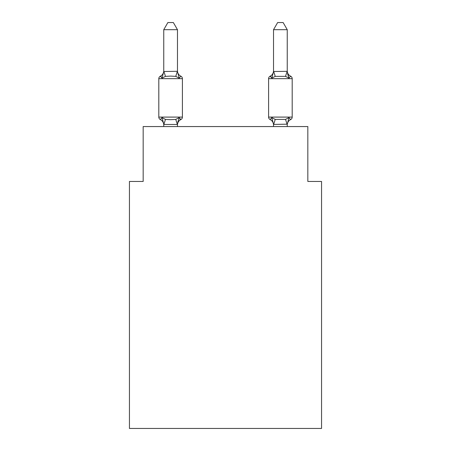 <?xml version="1.0" encoding="UTF-8"?>
<svg xmlns="http://www.w3.org/2000/svg" width="451" height="451" viewBox="0 0 451 451"><rect width="100%" height="100%" fill="white"/><g stroke="black" fill="none" stroke-linecap="round" stroke-linejoin="round"><path stroke-width="0.68" d="M321.557 428.45L321.557 181.454L307.83 181.454L307.83 126.562L143.17 126.562L143.17 181.454L129.443 181.454L129.443 428.45L321.557 428.45M287.248 124.995L287.248 124.995A6.038 6.038 0 0 1 290.647 119.566A2.745 2.745 0 0 0 292.192 117.097A2.745 2.745 0 0 1 290.647 119.566L288.967 117.632L290.647 119.566A2.745 2.745 0 0 0 292.192 117.097A2.745 2.745 0 0 1 290.647 119.566L288.967 117.632L290.647 119.566A2.745 2.745 0 0 0 292.192 117.097A2.745 2.745 0 0 1 290.647 119.566L288.967 117.632L290.647 119.566A2.745 2.745 0 0 0 292.192 117.097A2.745 2.745 0 0 1 290.647 119.566A2.745 2.745 0 0 0 292.192 117.097A2.745 2.745 0 0 1 290.647 119.566L288.967 117.632L290.647 119.566A2.745 2.745 0 0 0 292.192 117.097A2.745 2.745 0 0 1 290.647 119.566A2.745 2.745 0 0 0 292.192 117.097A2.745 2.745 0 0 1 290.647 119.566L288.967 117.632L290.647 119.566A2.745 2.745 0 0 0 292.192 117.097A2.745 2.745 0 0 1 290.647 119.566A2.745 2.745 0 0 0 292.192 117.097A2.745 2.745 0 0 1 290.647 119.566L288.967 117.632L290.647 119.566A2.745 2.745 0 0 0 292.192 117.097A2.745 2.745 0 0 1 290.647 119.566A2.745 2.745 0 0 0 292.192 117.097A2.745 2.745 0 0 1 290.647 119.566L288.967 117.632L290.647 119.566A2.745 2.745 0 0 0 292.192 117.097A2.745 2.745 0 0 1 290.647 119.566A2.745 2.745 0 0 0 292.192 117.097A2.745 2.745 0 0 1 290.647 119.566L288.967 117.632L290.647 119.566A2.745 2.745 0 0 0 292.192 117.097A2.745 2.745 0 0 1 290.647 119.566A2.745 2.745 0 0 0 292.192 117.097A2.745 2.745 0 0 1 290.647 119.566L288.967 117.632L290.647 119.566A2.745 2.745 0 0 0 292.192 117.097A2.745 2.745 0 0 1 290.647 119.566A2.745 2.745 0 0 0 292.192 117.097A2.745 2.745 0 0 1 290.647 119.566L288.967 117.632L290.647 119.566A2.745 2.745 0 0 0 292.192 117.097A2.745 2.745 0 0 1 290.647 119.566A2.745 2.745 0 0 0 292.192 117.097A2.745 2.745 0 0 1 290.647 119.566L288.967 117.632L290.647 119.566A2.745 2.745 0 0 0 292.192 117.097A2.745 2.745 0 0 1 290.647 119.566A2.745 2.745 0 0 0 292.192 117.097A2.745 2.745 0 0 1 290.647 119.566L288.967 117.632L290.647 119.566A2.745 2.745 0 0 0 292.192 117.097A2.745 2.745 0 0 1 290.647 119.566A2.745 2.745 0 0 0 292.192 117.097A2.745 2.745 0 0 1 290.647 119.566L288.967 117.632L290.647 119.566A2.745 2.745 0 0 0 292.192 117.097A2.745 2.745 0 0 1 290.647 119.566A2.745 2.745 0 0 0 292.192 117.097A2.745 2.745 0 0 1 290.647 119.566L288.967 117.632L290.647 119.566A2.745 2.745 0 0 0 292.192 117.097A2.745 2.745 0 0 1 290.647 119.566A2.745 2.745 0 0 0 292.192 117.097A2.745 2.745 0 0 1 290.647 119.566L288.967 117.632L290.647 119.566A2.745 2.745 0 0 0 292.192 117.097A2.745 2.745 0 0 1 290.647 119.566A2.745 2.745 0 0 0 292.192 117.097A2.745 2.745 0 0 1 290.647 119.566L288.967 117.632L285.534 119.397L275.24 119.397L271.812 117.632L270.132 119.566A6.038 6.038 0 0 1 273.526 124.995A6.038 6.038 0 0 0 270.132 119.566L271.812 117.632L270.132 119.566A6.038 6.038 0 0 1 273.526 124.995A6.038 6.038 0 0 0 270.132 119.566L271.812 117.632L270.132 119.566A6.038 6.038 0 0 1 273.526 124.995A6.038 6.038 0 0 0 270.132 119.566A6.038 6.038 0 0 1 273.526 124.995A6.038 6.038 0 0 0 270.132 119.566A6.038 6.038 0 0 1 273.526 124.995A6.038 6.038 0 0 0 270.132 119.566L271.812 117.632L270.132 119.566A6.038 6.038 0 0 1 273.526 124.995A6.038 6.038 0 0 0 270.132 119.566L271.812 117.632L270.132 119.566A6.038 6.038 0 0 1 273.526 124.995A6.038 6.038 0 0 0 270.132 119.566L271.812 117.632L270.132 119.566A6.038 6.038 0 0 1 273.526 124.995A6.038 6.038 0 0 0 270.132 119.566L271.812 117.632L270.132 119.566A6.038 6.038 0 0 1 273.526 124.995A6.038 6.038 0 0 0 270.132 119.566A6.038 6.038 0 0 1 273.526 124.995A6.038 6.038 0 0 0 270.132 119.566L271.812 117.632L270.132 119.566A6.038 6.038 0 0 1 273.526 124.995A6.038 6.038 0 0 0 270.132 119.566L271.812 117.632L270.132 119.566A6.038 6.038 0 0 1 273.526 124.995A6.038 6.038 0 0 0 270.132 119.566A6.038 6.038 0 0 1 273.526 124.995A6.038 6.038 0 0 0 270.132 119.566L271.812 117.632L270.132 119.566A6.038 6.038 0 0 1 273.526 124.995A6.038 6.038 0 0 0 270.132 119.566L271.812 117.632L270.132 119.566A6.038 6.038 0 0 1 273.526 124.995M290.647 76.208A2.745 2.745 0 0 1 292.192 78.671A2.745 2.745 0 0 0 290.647 76.208L288.967 78.136L287.529 73.654L288.967 78.136L290.647 76.208A2.745 2.745 0 0 1 292.192 78.671A2.745 2.745 0 0 0 290.647 76.208L288.967 78.136L287.529 73.654L288.967 78.136L290.647 76.208A2.745 2.745 0 0 1 292.192 78.671A2.745 2.745 0 0 0 290.647 76.208L288.967 78.136L287.529 73.654L288.967 78.136L290.647 76.208A2.745 2.745 0 0 1 292.192 78.671A2.745 2.745 0 0 0 290.647 76.208A2.745 2.745 0 0 1 292.192 78.671A2.745 2.745 0 0 0 290.647 76.208A2.745 2.745 0 0 1 292.192 78.671A2.745 2.745 0 0 0 290.647 76.208A2.745 2.745 0 0 1 292.192 78.671A2.745 2.745 0 0 0 290.647 76.208A2.745 2.745 0 0 1 292.192 78.671A2.745 2.745 0 0 0 290.647 76.208A2.745 2.745 0 0 1 292.192 78.671A2.745 2.745 0 0 0 290.647 76.208A2.745 2.745 0 0 1 292.192 78.671A2.745 2.745 0 0 0 290.647 76.208A2.745 2.745 0 0 1 292.192 78.671A2.745 2.745 0 0 0 290.647 76.208A2.745 2.745 0 0 1 292.192 78.671A2.745 2.745 0 0 0 290.647 76.208A2.745 2.745 0 0 1 292.192 78.671A2.745 2.745 0 0 0 290.647 76.208A2.745 2.745 0 0 1 292.192 78.671A2.745 2.745 0 0 0 290.647 76.208L288.967 78.136L290.647 76.208L288.967 78.136L287.529 73.654L288.967 78.136L290.647 76.208L288.967 78.136L290.647 76.208L288.967 78.136L287.529 73.654L288.967 78.136L290.647 76.208L288.967 78.136L290.647 76.208L288.967 78.136L287.529 73.654L288.967 78.136L290.647 76.208L288.967 78.136L290.647 76.208L288.967 78.136L287.529 73.654L288.967 78.136L290.647 76.208L288.967 78.136L290.647 76.208L288.967 78.136L287.529 73.654L288.967 78.136L290.647 76.208L288.967 78.136L290.647 76.208L288.967 78.136L287.529 73.654L288.967 78.136L290.647 76.208L288.967 78.136L290.647 76.208L288.967 78.136L287.529 73.654L288.967 78.136L290.647 76.208L288.967 78.136L290.647 76.208L288.967 78.136L287.529 73.654L288.967 78.136L290.647 76.208L288.967 78.136L290.647 76.208L288.967 78.136L287.529 73.654L288.967 78.136L290.647 76.208L288.967 78.136L290.647 76.208L288.967 78.136L287.529 73.654L288.967 78.136L290.647 76.208A2.745 2.745 0 0 1 292.192 78.671A2.745 2.745 0 0 0 290.647 76.208L288.967 78.136L287.529 73.654L288.967 78.136L290.647 76.208A6.038 6.038 0 0 1 287.248 70.779M273.526 71.483L287.248 71.343L288.967 78.136L285.534 76.371L275.24 76.371L271.812 78.136L270.132 76.208L270.91 76.58L270.132 76.208A2.745 2.745 0 0 0 268.587 78.671L268.587 117.097A2.745 2.745 0 0 0 270.132 119.566A2.745 2.745 0 0 1 268.587 117.097A2.745 2.745 0 0 0 270.132 119.566A2.745 2.745 0 0 1 268.587 117.097A2.745 2.745 0 0 0 270.132 119.566A2.745 2.745 0 0 1 268.587 117.097A2.745 2.745 0 0 0 270.132 119.566A2.745 2.745 0 0 1 268.587 117.097A2.745 2.745 0 0 0 270.132 119.566A2.745 2.745 0 0 1 268.587 117.097A2.745 2.745 0 0 0 270.132 119.566A2.745 2.745 0 0 1 268.587 117.097A2.745 2.745 0 0 0 270.132 119.566A2.745 2.745 0 0 1 268.587 117.097A2.745 2.745 0 0 0 270.132 119.566A2.745 2.745 0 0 1 268.587 117.097A2.745 2.745 0 0 0 270.132 119.566A2.745 2.745 0 0 1 268.587 117.097A2.745 2.745 0 0 0 270.132 119.566L271.812 117.632L270.132 119.566A2.745 2.745 0 0 1 268.587 117.097A2.745 2.745 0 0 0 270.132 119.566L271.812 117.632L270.132 119.566A2.745 2.745 0 0 1 268.587 117.097A2.745 2.745 0 0 0 270.132 119.566L271.812 117.632L270.132 119.566A2.745 2.745 0 0 1 268.587 117.097A2.745 2.745 0 0 0 270.132 119.566L271.812 117.632L270.132 119.566A2.745 2.745 0 0 1 268.587 117.097A2.745 2.745 0 0 0 270.132 119.566L271.812 117.632L270.132 119.566A2.745 2.745 0 0 1 268.587 117.097A2.745 2.745 0 0 0 270.132 119.566L271.812 117.632L270.132 119.566M287.248 126.562L287.248 124.183L273.526 124.431L271.812 117.632M272.449 75.965L271.812 78.136L272.449 75.965L271.812 78.136L272.449 75.965L271.812 78.136L272.449 75.965L271.812 78.136L272.449 75.965L271.812 78.136L272.449 75.965L271.812 78.136L272.449 75.965L271.812 78.136L272.449 75.965L271.812 78.136L272.449 75.965L271.812 78.136L272.449 75.965L271.812 78.136L272.449 75.965L271.812 78.136L272.449 75.965L271.812 78.136L272.449 75.965L271.812 78.136L272.449 75.965L271.812 78.136L272.449 75.965L271.812 78.136L270.132 76.208A6.038 6.038 0 0 0 273.526 70.779L273.526 70.779M177.474 124.995A6.038 6.038 0 0 1 180.868 119.566L179.188 117.632L180.868 119.566L179.188 117.632L180.868 119.566L179.188 117.632L180.868 119.566L179.188 117.632L180.868 119.566L179.188 117.632L180.868 119.566L179.188 117.632L180.868 119.566L179.188 117.632L180.868 119.566L179.188 117.632L180.868 119.566L179.188 117.632L180.868 119.566L179.188 117.632L180.868 119.566L179.188 117.632L180.868 119.566L179.188 117.632L180.868 119.566L179.188 117.632L180.868 119.566L179.188 117.632L180.868 119.566L179.188 117.632L177.361 124.465L163.86 124.465L162.033 117.632L160.353 119.566A2.745 2.745 0 0 1 158.808 117.097A2.745 2.745 0 0 0 160.353 119.566L162.033 117.632L160.353 119.566A2.745 2.745 0 0 1 158.808 117.097A2.745 2.745 0 0 0 160.353 119.566L162.033 117.632L160.353 119.566A2.745 2.745 0 0 1 158.808 117.097A2.745 2.745 0 0 0 160.353 119.566L162.033 117.632L160.353 119.566A2.745 2.745 0 0 1 158.808 117.097A2.745 2.745 0 0 0 160.353 119.566L162.033 117.632L160.353 119.566A2.745 2.745 0 0 1 158.808 117.097A2.745 2.745 0 0 0 160.353 119.566L162.033 117.632L160.353 119.566A2.745 2.745 0 0 1 158.808 117.097A2.745 2.745 0 0 0 160.353 119.566L162.033 117.632L160.353 119.566A2.745 2.745 0 0 1 158.808 117.097A2.745 2.745 0 0 0 160.353 119.566L162.033 117.632L160.353 119.566A2.745 2.745 0 0 1 158.808 117.097A2.745 2.745 0 0 0 160.353 119.566L162.033 117.632L160.353 119.566A2.745 2.745 0 0 1 158.808 117.097A2.745 2.745 0 0 0 160.353 119.566L162.033 117.632L160.353 119.566A2.745 2.745 0 0 1 158.808 117.097A2.745 2.745 0 0 0 160.353 119.566L162.033 117.632L160.353 119.566A2.745 2.745 0 0 1 158.808 117.097A2.745 2.745 0 0 0 160.353 119.566L162.033 117.632L160.353 119.566A2.745 2.745 0 0 1 158.808 117.097A2.745 2.745 0 0 0 160.353 119.566L162.033 117.632L160.353 119.566A2.745 2.745 0 0 1 158.808 117.097A2.745 2.745 0 0 0 160.353 119.566L162.033 117.632L160.353 119.566A2.745 2.745 0 0 1 158.808 117.097A2.745 2.745 0 0 0 160.353 119.566L162.033 117.632L160.353 119.566A2.745 2.745 0 0 1 158.808 117.097A2.745 2.745 0 0 0 160.353 119.566L162.033 117.632L160.353 119.566A2.745 2.745 0 0 1 158.808 117.097A2.745 2.745 0 0 0 160.353 119.566L162.033 117.632L160.353 119.566A2.745 2.745 0 0 1 158.808 117.097A2.745 2.745 0 0 0 160.353 119.566L162.033 117.632L160.353 119.566A2.745 2.745 0 0 1 158.808 117.097A2.745 2.745 0 0 0 160.353 119.566L162.033 117.632L160.353 119.566A2.745 2.745 0 0 1 158.808 117.097A2.745 2.745 0 0 0 160.353 119.566L162.033 117.632L160.353 119.566A2.745 2.745 0 0 1 158.808 117.097A2.745 2.745 0 0 0 160.353 119.566L162.033 117.632L160.353 119.566A2.745 2.745 0 0 1 158.808 117.097A2.745 2.745 0 0 0 160.353 119.566L162.033 117.632L160.353 119.566A2.745 2.745 0 0 1 158.808 117.097A2.745 2.745 0 0 0 160.353 119.566L162.033 117.632L160.353 119.566A2.745 2.745 0 0 1 158.808 117.097A2.745 2.745 0 0 0 160.353 119.566L162.033 117.632L160.353 119.566A2.745 2.745 0 0 1 158.808 117.097A2.745 2.745 0 0 0 160.353 119.566L162.033 117.632L160.353 119.566A2.745 2.745 0 0 1 158.808 117.097A2.745 2.745 0 0 0 160.353 119.566L162.033 117.632L160.353 119.566A2.745 2.745 0 0 1 158.808 117.097A2.745 2.745 0 0 0 160.353 119.566L162.033 117.632L160.353 119.566A2.745 2.745 0 0 1 158.808 117.097A2.745 2.745 0 0 0 160.353 119.566L162.033 117.632L160.353 119.566A2.745 2.745 0 0 1 158.808 117.097A2.745 2.745 0 0 0 160.353 119.566L162.033 117.632L160.353 119.566A2.745 2.745 0 0 1 158.808 117.097A2.745 2.745 0 0 0 160.353 119.566L162.033 117.632L165.466 119.397L170.613 119.673L175.76 119.397L179.188 117.632L180.868 119.566L180.09 119.188L180.868 119.566A2.745 2.745 0 0 0 182.413 117.097L182.413 78.671A2.745 2.745 0 0 0 180.868 76.208A2.745 2.745 0 0 1 182.413 78.671A2.745 2.745 0 0 0 180.868 76.208A2.745 2.745 0 0 1 182.413 78.671A2.745 2.745 0 0 0 180.868 76.208A2.745 2.745 0 0 1 182.413 78.671A2.745 2.745 0 0 0 180.868 76.208A2.745 2.745 0 0 1 182.413 78.671A2.745 2.745 0 0 0 180.868 76.208A2.745 2.745 0 0 1 182.413 78.671A2.745 2.745 0 0 0 180.868 76.208A2.745 2.745 0 0 1 182.413 78.671A2.745 2.745 0 0 0 180.868 76.208A2.745 2.745 0 0 1 182.413 78.671A2.745 2.745 0 0 0 180.868 76.208A2.745 2.745 0 0 1 182.413 78.671A2.745 2.745 0 0 0 180.868 76.208A2.745 2.745 0 0 1 182.413 78.671A2.745 2.745 0 0 0 180.868 76.208A2.745 2.745 0 0 1 182.413 78.671A2.745 2.745 0 0 0 180.868 76.208A2.745 2.745 0 0 1 182.413 78.671A2.745 2.745 0 0 0 180.868 76.208A2.745 2.745 0 0 1 182.413 78.671A2.745 2.745 0 0 0 180.868 76.208A2.745 2.745 0 0 1 182.413 78.671A2.745 2.745 0 0 0 180.868 76.208A2.745 2.745 0 0 1 182.413 78.671A2.745 2.745 0 0 0 180.868 76.208A2.745 2.745 0 0 1 182.413 78.671A2.745 2.745 0 0 0 180.868 76.208A2.745 2.745 0 0 1 182.413 78.671A2.745 2.745 0 0 0 180.868 76.208A2.745 2.745 0 0 1 182.413 78.671A2.745 2.745 0 0 0 180.868 76.208A2.745 2.745 0 0 1 182.413 78.671A2.745 2.745 0 0 0 180.868 76.208A2.745 2.745 0 0 1 182.413 78.671A2.745 2.745 0 0 0 180.868 76.208A2.745 2.745 0 0 1 182.413 78.671A2.745 2.745 0 0 0 180.868 76.208A2.745 2.745 0 0 1 182.413 78.671A2.745 2.745 0 0 0 180.868 76.208A2.745 2.745 0 0 1 182.413 78.671A2.745 2.745 0 0 0 180.868 76.208A2.745 2.745 0 0 1 182.413 78.671A2.745 2.745 0 0 0 180.868 76.208A2.745 2.745 0 0 1 182.413 78.671A2.745 2.745 0 0 0 180.868 76.208A2.745 2.745 0 0 1 182.413 78.671A2.745 2.745 0 0 0 180.868 76.208A2.745 2.745 0 0 1 182.413 78.671A2.745 2.745 0 0 0 180.868 76.208A2.745 2.745 0 0 1 182.413 78.671A2.745 2.745 0 0 0 180.868 76.208A2.745 2.745 0 0 1 182.413 78.671A2.745 2.745 0 0 0 180.868 76.208A2.745 2.745 0 0 1 182.413 78.671L158.808 78.671A2.745 2.745 0 0 1 160.353 76.208L161.137 76.58L160.353 76.208L161.137 76.58L160.353 76.208L161.137 76.58L160.353 76.208L161.137 76.58L160.353 76.208L161.137 76.58L160.353 76.208L161.137 76.58L160.353 76.208L161.137 76.58L160.353 76.208L161.137 76.58L160.353 76.208L161.137 76.58L160.353 76.208L161.137 76.58L160.353 76.208L161.137 76.58L160.353 76.208L161.137 76.58L160.353 76.208L161.137 76.58L160.353 76.208L161.137 76.58L160.353 76.208L162.033 78.136L160.353 76.208A6.038 6.038 0 0 0 163.752 70.779M177.474 29.687L163.752 29.687L167.868 22.55L173.353 22.55L177.474 29.687L177.474 71.483M163.752 71.483L177.361 71.303L179.188 78.136L180.868 76.208L179.188 78.136L180.868 76.208L179.188 78.136L180.868 76.208L179.188 78.136L180.868 76.208L179.188 78.136L180.868 76.208L179.188 78.136L180.868 76.208L179.188 78.136L180.868 76.208L179.188 78.136L180.868 76.208L179.188 78.136L180.868 76.208L179.188 78.136L180.868 76.208L179.188 78.136L180.868 76.208L179.188 78.136L180.868 76.208L179.188 78.136L180.868 76.208L179.188 78.136L180.868 76.208L179.188 78.136L180.868 76.208L179.188 78.136L175.76 76.371L170.613 76.095L165.466 76.371L162.033 78.136L160.353 76.208L162.033 78.136L160.353 76.208L162.033 78.136L160.353 76.208L162.033 78.136L160.353 76.208L162.033 78.136L160.353 76.208L162.033 78.136L160.353 76.208L162.033 78.136L160.353 76.208L162.033 78.136L160.353 76.208L162.033 78.136L160.353 76.208L162.033 78.136L160.353 76.208L162.033 78.136L160.353 76.208L162.033 78.136L160.353 76.208L162.033 78.136L160.353 76.208L162.033 78.136L160.353 76.208L162.033 78.136L163.752 71.585L163.752 29.687M163.752 124.995L163.752 124.995A6.038 6.038 0 0 0 160.353 119.566M177.474 124.183L178.117 120.953M177.474 70.779L177.474 70.779A6.038 6.038 0 0 0 180.868 76.208M163.752 126.562L163.752 124.29M273.526 71.343L273.526 29.687L287.248 29.687L287.248 71.343M273.526 124.431L273.526 126.562M158.808 78.671L158.808 117.097L182.413 117.097M177.474 126.562L177.474 124.431M268.587 78.671L292.192 78.671L292.192 117.097L268.587 117.097M288.967 117.632L287.248 124.431M288.967 78.136L287.529 73.654M273.526 71.585L271.812 78.136M273.526 29.687L277.647 22.55L283.132 22.55L287.248 29.687M165.466 119.397L163.86 124.465M175.76 119.397L177.361 124.465M163.86 71.303L165.466 76.371M177.361 71.303L175.76 76.371M287.14 124.465L285.534 119.397M273.639 124.465L275.24 119.397M285.534 76.371L287.14 71.303M275.24 76.371L273.639 71.303"/></g></svg>
